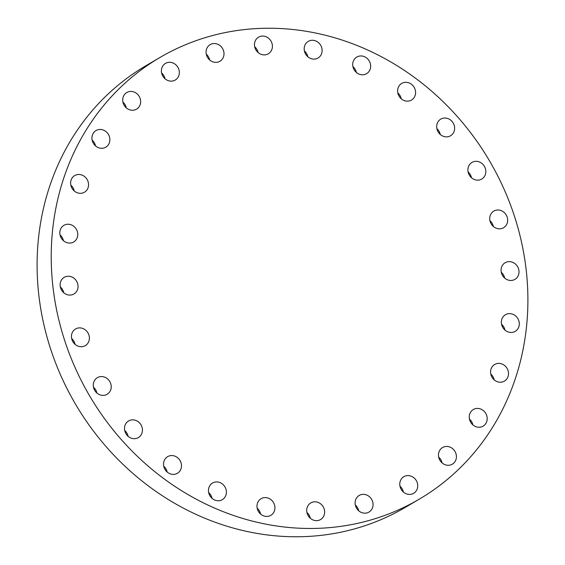 <?xml version="1.0" encoding="UTF-8"?>
<svg xmlns="http://www.w3.org/2000/svg" width="565" height="565" viewBox="0 0 565 565"><rect width="100%" height="100%" fill="white"/><g stroke="black" fill="none" stroke-linecap="round" stroke-linejoin="round"><path stroke-width="0.85" d="M320.878 519.348A9.647 8.736 -120.4 0 1 320.567 519.546A9.647 8.736 -120.4 0 1 308.25 515.831A9.647 8.736 -120.4 0 1 310.475 503.104A9.647 8.736 -120.4 0 1 310.792 502.907A9.647 8.736 -120.4 0 1 323.109 506.628A9.647 8.736 -120.4 0 1 320.878 519.348M306.915 512.462A9.647 8.736 -120.4 0 1 310.326 518.282M200.695 501.508A256.093 231.911 -120.4 0 1 52.326 280.862A256.093 231.911 -120.4 0 1 159.895 57.51A256.093 231.911 -120.4 0 1 378.423 55.2A256.093 231.911 -120.4 0 1 526.792 275.847A256.093 231.911 -120.4 0 1 419.216 499.199A256.093 231.911 -120.4 0 1 200.695 501.508M269.406 516A9.647 8.736 -120.4 0 1 258.014 510.668A9.647 8.736 -120.4 0 1 261.079 498.697A9.647 8.736 -120.4 0 1 262.52 498.033A9.647 8.736 -120.4 0 1 273.912 503.366A9.647 8.736 -120.4 0 1 270.847 515.337A9.647 8.736 -120.4 0 1 269.406 516M218.945 500.731A9.647 8.736 -120.4 0 1 209.064 493.994A9.647 8.736 -120.4 0 1 212.546 483.019A9.647 8.736 -120.4 0 1 215.922 481.952A9.647 8.736 -120.4 0 1 225.795 488.683A9.647 8.736 -120.4 0 1 222.313 499.658A9.647 8.736 -120.4 0 1 218.945 500.731M172.021 474.31A9.647 8.736 -120.4 0 1 163.836 466.605A9.647 8.736 -120.4 0 1 167.628 456.661A9.647 8.736 -120.4 0 1 173.01 455.651A9.647 8.736 -120.4 0 1 181.188 463.357A9.647 8.736 -120.4 0 1 177.396 473.3A9.647 8.736 -120.4 0 1 172.021 474.31M130.988 438.066A9.647 8.736 -120.4 0 1 124.59 429.845A9.647 8.736 -120.4 0 1 128.587 420.946A9.647 8.736 -120.4 0 1 135.946 420.466A9.647 8.736 -120.4 0 1 142.352 428.687A9.647 8.736 -120.4 0 1 138.354 437.585A9.647 8.736 -120.4 0 1 130.988 438.066M97.914 393.805A9.647 8.736 -120.4 0 1 97.364 377.66A9.647 8.736 -120.4 0 1 106.587 378.155A9.647 8.736 -120.4 0 1 107.131 394.299A9.647 8.736 -120.4 0 1 97.914 393.805M74.446 343.767A9.647 8.736 -120.4 0 1 75.533 328.985A9.647 8.736 -120.4 0 1 86.396 330.843A9.647 8.736 -120.4 0 1 85.308 345.625A9.647 8.736 -120.4 0 1 74.446 343.767M61.762 290.438A9.647 8.736 -120.4 0 1 64.198 277.344A9.647 8.736 -120.4 0 1 76.402 280.89A9.647 8.736 -120.4 0 1 73.966 293.984A9.647 8.736 -120.4 0 1 61.762 290.438M60.504 236.509A9.647 8.736 -120.4 0 1 63.909 225.343A9.647 8.736 -120.4 0 1 77.087 230.817A9.647 8.736 -120.4 0 1 73.683 241.982A9.647 8.736 -120.4 0 1 60.504 236.509M70.731 184.677A9.647 8.736 -120.4 0 1 74.7 175.581A9.647 8.736 -120.4 0 1 88.43 183.124A9.647 8.736 -120.4 0 1 84.468 192.22A9.647 8.736 -120.4 0 1 70.731 184.677M91.933 137.549A9.647 8.736 -120.4 0 1 96.015 130.557A9.647 8.736 -120.4 0 1 105.401 131.165A9.647 8.736 -120.4 0 1 109.864 140.212A9.647 8.736 -120.4 0 1 105.782 147.197A9.647 8.736 -120.4 0 1 96.389 146.589A9.647 8.736 -120.4 0 1 91.933 137.549M123.043 97.47A9.647 8.736 -120.4 0 1 126.786 92.526A9.647 8.736 -120.4 0 1 137.013 93.79A9.647 8.736 -120.4 0 1 140.304 104.221A9.647 8.736 -120.4 0 1 136.553 109.165A9.647 8.736 -120.4 0 1 126.327 107.908A9.647 8.736 -120.4 0 1 123.043 97.47M162.501 66.472A9.647 8.736 -120.4 0 1 165.481 63.4A9.647 8.736 -120.4 0 1 176.485 65.406A9.647 8.736 -120.4 0 1 178.222 76.967A9.647 8.736 -120.4 0 1 175.249 80.039A9.647 8.736 -120.4 0 1 164.246 78.034A9.647 8.736 -120.4 0 1 162.501 66.472M208.33 46.09A9.647 8.736 -120.4 0 1 210.145 44.628A9.647 8.736 -120.4 0 1 221.847 47.46A9.647 8.736 -120.4 0 1 221.734 59.805A9.647 8.736 -120.4 0 1 219.919 61.267A9.647 8.736 -120.4 0 1 208.217 58.442A9.647 8.736 -120.4 0 1 208.33 46.09M258.233 37.361A9.647 8.736 -120.4 0 1 258.551 37.163A9.647 8.736 -120.4 0 1 270.868 40.885A9.647 8.736 -120.4 0 1 268.636 53.604A9.647 8.736 -120.4 0 1 268.319 53.802A9.647 8.736 -120.4 0 1 256.009 50.08A9.647 8.736 -120.4 0 1 258.233 37.361M309.712 40.715A9.647 8.736 -120.4 0 1 321.097 46.048A9.647 8.736 -120.4 0 1 318.038 58.018A9.647 8.736 -120.4 0 1 316.598 58.675A9.647 8.736 -120.4 0 1 305.206 53.343A9.647 8.736 -120.4 0 1 308.271 41.379A9.647 8.736 -120.4 0 1 309.712 40.715M360.173 55.984A9.647 8.736 -120.4 0 1 370.047 62.722A9.647 8.736 -120.4 0 1 366.572 73.69A9.647 8.736 -120.4 0 1 363.196 74.764A9.647 8.736 -120.4 0 1 353.323 68.026A9.647 8.736 -120.4 0 1 356.805 57.051A9.647 8.736 -120.4 0 1 360.173 55.984M407.097 82.405A9.647 8.736 -120.4 0 1 415.282 90.103A9.647 8.736 -120.4 0 1 411.49 100.047A9.647 8.736 -120.4 0 1 406.108 101.057A9.647 8.736 -120.4 0 1 397.922 93.359A9.647 8.736 -120.4 0 1 401.715 83.408A9.647 8.736 -120.4 0 1 407.097 82.405M448.13 118.65A9.647 8.736 -120.4 0 1 454.528 126.871A9.647 8.736 -120.4 0 1 450.531 135.77A9.647 8.736 -120.4 0 1 443.172 136.243A9.647 8.736 -120.4 0 1 436.766 128.022A9.647 8.736 -120.4 0 1 440.764 119.13A9.647 8.736 -120.4 0 1 448.13 118.65M481.203 162.904A9.647 8.736 -120.4 0 1 481.754 179.049A9.647 8.736 -120.4 0 1 472.531 178.554A9.647 8.736 -120.4 0 1 471.987 162.409A9.647 8.736 -120.4 0 1 481.203 162.904M504.672 212.948A9.647 8.736 -120.4 0 1 503.577 227.73A9.647 8.736 -120.4 0 1 492.715 225.873A9.647 8.736 -120.4 0 1 493.81 211.091A9.647 8.736 -120.4 0 1 504.672 212.948M517.356 266.27A9.647 8.736 -120.4 0 1 514.92 279.364A9.647 8.736 -120.4 0 1 502.716 275.819A9.647 8.736 -120.4 0 1 505.152 262.725A9.647 8.736 -120.4 0 1 517.356 266.27M518.614 320.2A9.647 8.736 -120.4 0 1 515.202 331.365A9.647 8.736 -120.4 0 1 502.031 325.892A9.647 8.736 -120.4 0 1 505.435 314.726A9.647 8.736 -120.4 0 1 518.614 320.2M508.387 372.031A9.647 8.736 -120.4 0 1 504.418 381.128A9.647 8.736 -120.4 0 1 490.681 373.585A9.647 8.736 -120.4 0 1 494.65 364.489A9.647 8.736 -120.4 0 1 508.387 372.031M487.185 419.166A9.647 8.736 -120.4 0 1 483.103 426.151A9.647 8.736 -120.4 0 1 473.717 425.544A9.647 8.736 -120.4 0 1 469.254 416.504A9.647 8.736 -120.4 0 1 473.336 409.512A9.647 8.736 -120.4 0 1 482.722 410.119A9.647 8.736 -120.4 0 1 487.185 419.166M456.075 459.239A9.647 8.736 -120.4 0 1 452.332 464.183A9.647 8.736 -120.4 0 1 442.098 462.926A9.647 8.736 -120.4 0 1 438.814 452.494A9.647 8.736 -120.4 0 1 442.565 447.544A9.647 8.736 -120.4 0 1 452.791 448.808A9.647 8.736 -120.4 0 1 456.075 459.239M416.617 490.243A9.647 8.736 -120.4 0 1 413.637 493.316A9.647 8.736 -120.4 0 1 402.633 491.31A9.647 8.736 -120.4 0 1 400.889 479.749A9.647 8.736 -120.4 0 1 403.869 476.676A9.647 8.736 -120.4 0 1 414.872 478.682A9.647 8.736 -120.4 0 1 416.617 490.243M370.788 510.619A9.647 8.736 -120.4 0 1 368.966 512.081A9.647 8.736 -120.4 0 1 357.271 509.256A9.647 8.736 -120.4 0 1 357.384 496.903A9.647 8.736 -120.4 0 1 359.199 495.441A9.647 8.736 -120.4 0 1 370.901 498.274A9.647 8.736 -120.4 0 1 370.788 510.619M419.216 499.199L405.105 507.49A256.093 231.911 -120.4 0 1 186.577 509.8A256.093 231.911 -120.4 0 1 38.208 289.153A256.093 231.911 -120.4 0 1 145.784 65.801L159.895 57.51M257.195 508.253A9.647 8.736 -120.4 0 1 260.613 514.072M208.662 492.574A9.647 8.736 -120.4 0 1 212.08 498.394M163.751 466.217A9.647 8.736 -120.4 0 1 167.162 472.036M124.703 430.502A9.647 8.736 -120.4 0 1 128.121 436.321M93.479 387.216A9.647 8.736 -120.4 0 1 96.897 393.035M71.656 338.534A9.647 8.736 -120.4 0 1 72.285 339.127A9.647 8.736 -120.4 0 1 75.067 344.353M60.314 286.9A9.647 8.736 -120.4 0 1 62.284 289.181A9.647 8.736 -120.4 0 1 63.732 292.719M60.031 234.899A9.647 8.736 -120.4 0 1 62.969 239.108A9.647 8.736 -120.4 0 1 63.442 240.718M70.816 185.136A9.647 8.736 -120.4 0 1 74.234 190.956M92.13 140.113A9.647 8.736 -120.4 0 1 95.549 145.932M122.902 102.081A9.647 8.736 -120.4 0 1 126.32 107.901M161.597 72.949A9.647 8.736 -120.4 0 1 165.015 78.768M206.267 54.184A9.647 8.736 -120.4 0 1 209.679 60.003M254.674 46.718A9.647 8.736 -120.4 0 1 258.085 52.538M304.387 50.928A9.647 8.736 -120.4 0 1 307.805 56.747M352.92 66.606A9.647 8.736 -120.4 0 1 356.338 72.426M397.838 92.964A9.647 8.736 -120.4 0 1 401.249 98.783M436.879 128.679A9.647 8.736 -120.4 0 1 440.297 134.498M468.103 171.965A9.647 8.736 -120.4 0 1 471.521 177.784M489.933 220.647A9.647 8.736 -120.4 0 1 490.554 221.233A9.647 8.736 -120.4 0 1 493.344 226.466M501.268 272.281A9.647 8.736 -120.4 0 1 503.238 274.562A9.647 8.736 -120.4 0 1 504.686 278.1M501.558 324.282A9.647 8.736 -120.4 0 1 504.496 328.491A9.647 8.736 -120.4 0 1 504.969 330.101M490.766 374.044A9.647 8.736 -120.4 0 1 494.184 379.864M469.451 419.068A9.647 8.736 -120.4 0 1 472.87 424.887M438.68 457.099A9.647 8.736 -120.4 0 1 442.098 462.919M399.985 486.232A9.647 8.736 -120.4 0 1 403.403 492.051M355.321 504.997A9.647 8.736 -120.4 0 1 358.733 510.817"/></g></svg>
